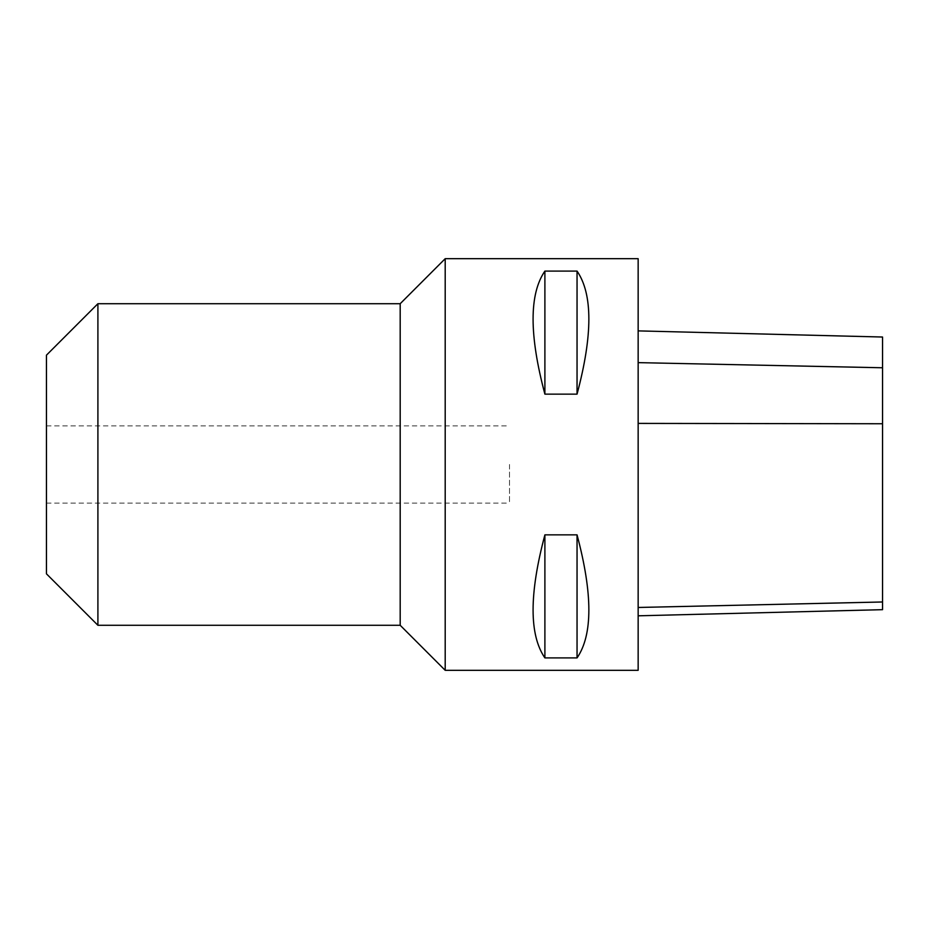 <?xml version="1.0" encoding="UTF-8"?>
<svg xmlns="http://www.w3.org/2000/svg" width="929" height="929" viewBox="0 0 929 929"><rect width="100%" height="100%" fill="white"/><g stroke="black" fill="none" stroke-linecap="round" stroke-linejoin="round"><path stroke-width="0.7" stroke-dasharray="4.64 3.48" d="M577.048 394.14C592.795 335.055 592.795 294.04 577.048 271.094L577.048 394.14L544.893 394.14C529.147 335.055 529.147 294.04 544.893 271.094L544.893 394.14M577.048 271.094L544.893 271.094M577.048 657.906C592.795 634.96 592.795 593.945 577.048 534.86L577.048 657.906L544.893 657.906C529.147 634.96 529.147 593.945 544.893 534.86L544.893 657.906M577.048 534.86L544.893 534.86M638.153 258.692L638.153 670.308M445.2 258.692L445.2 670.308M46.45 355.168L46.45 573.832M97.905 625.287L97.905 303.713M400.19 303.713L400.19 625.287M509.522 464.5L509.522 503.088L509.522 464.5M882.55 337.03L882.55 609.668M638.153 607.473L638.153 330.887L638.153 607.473M638.153 423.403L882.55 423.752M638.153 362.635L882.55 367.768M46.45 503.088L509.522 503.088M46.45 425.912L509.522 425.912"/><path stroke-width="1.39" d="M577.048 271.094C592.795 294.04 592.795 335.055 577.048 394.14L577.048 271.094L544.893 271.094C529.147 294.04 529.147 335.055 544.893 394.14L544.893 271.094M577.048 394.14L544.893 394.14M577.048 534.86C592.795 593.945 592.795 634.96 577.048 657.906L577.048 534.86L544.893 534.86C529.147 593.945 529.147 634.96 544.893 657.906L544.893 534.86M577.048 657.906L544.893 657.906M638.153 670.308L638.153 258.692L445.2 258.692L445.2 670.308L638.153 670.308M97.905 625.287L46.45 573.832L46.45 355.168L97.905 303.713L97.905 625.287L400.19 625.287L400.19 303.713L97.905 303.713M638.153 615.811L882.55 609.668L882.55 337.03L638.153 330.887M638.153 607.473L882.55 601.98L638.153 607.473M638.153 362.635L882.55 367.768M638.153 423.403L882.55 423.752M400.19 625.287L445.2 670.308M400.19 303.713L445.2 258.692"/></g></svg>
